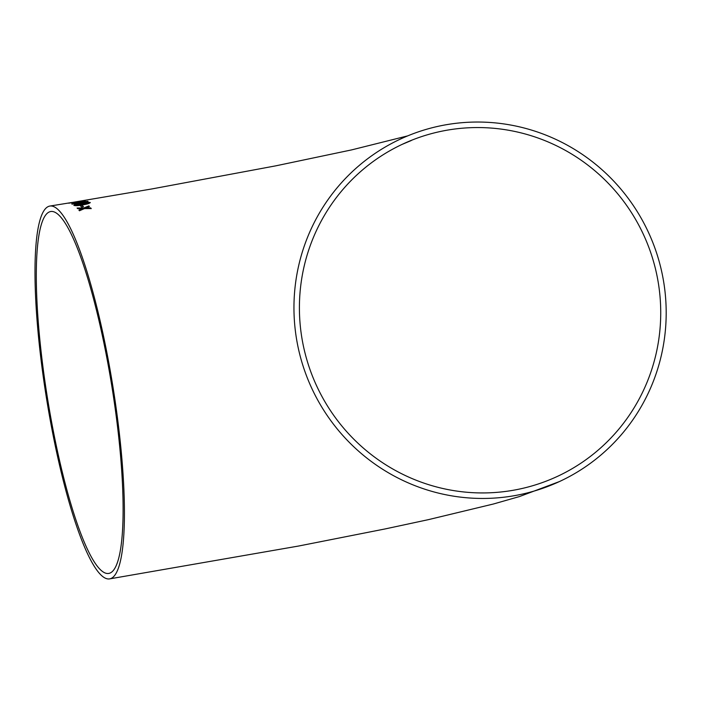<?xml version="1.0" encoding="UTF-8"?>
<svg xmlns="http://www.w3.org/2000/svg" width="701" height="701" viewBox="0 0 701 701"><rect width="100%" height="100%" fill="white"/><g stroke="black" fill="none" stroke-linecap="round" stroke-linejoin="round"><path stroke-width="1.05" d="M448.622 124.331A188.797 185.52 64.8 0 0 399.815 139.359A188.797 185.52 64.8 0 0 312.147 389.108A188.797 185.52 64.8 0 0 560.327 481.14A188.797 185.52 64.8 0 0 657.442 255.646A188.797 185.52 64.8 0 0 448.622 124.331M48.264 206.558A188.797 33.718 80.9 0 1 49.937 206.041A188.797 33.718 80.9 0 1 113.001 387.162A188.797 33.718 80.9 0 1 109.479 578.912A188.797 33.718 80.9 0 1 47.195 402.584A188.797 33.718 80.9 0 1 48.264 206.558M78.906 210.072L79.467 210.773L84.444 208.591L91.235 208.583L90.674 207.899L85.969 207.934L89.413 206.48L88.861 205.901L83.883 207.952L77.092 208.039L77.645 208.626L82.35 208.6L78.906 210.072M80.291 205.7L81.596 206.944L83.454 206.602L82.14 205.367L80.291 205.7M90.28 202.677L90.166 202.466C88.396 202.098 85.32 202.361 80.948 203.237L74.683 204.596L73.885 205.393C75.638 205.892 78.714 205.7 83.121 204.815C87.686 204.052 90.035 203.264 90.166 202.466L90.28 202.65M78.573 203.334L88.046 201.362L74.28 202.755L75.673 203.264L72.177 204.14L78.573 203.334M85.233 200.521L69.793 202.913L78.056 202.011L85.224 200.477L76.102 201.835M71.484 202.615L74.429 202.09M658.134 281.811A183.268 180.078 64.8 0 0 402.164 144.362A183.268 180.078 64.8 0 0 317.071 386.803A183.268 180.078 64.8 0 0 557.978 476.128A183.268 180.078 64.8 0 0 658.134 281.811M49.184 212.009A183.268 32.728 80.9 0 1 50.805 211.5A183.268 32.728 80.9 0 1 112.02 387.32A183.268 32.728 80.9 0 1 108.611 573.453A183.268 32.728 80.9 0 1 48.921 406.939A183.268 32.728 80.9 0 1 49.184 212.009M76.111 201.888L69.793 202.913M69.802 202.966L68.926 203.255M77.671 201.976L81.859 200.959L70.783 202.896L83.366 200.793M70.757 202.931L77.662 201.923M87.756 201.275L76.348 202.405M76.356 202.449L74.288 202.799M71.765 203.982L75.673 203.264M76.847 202.554L77.741 202.957L83.524 201.897L76.847 202.554L77.741 202.913L83.524 201.897M90.166 202.51C88.405 202.151 85.329 202.405 80.957 203.29L80.948 203.237M80.957 203.29L74.683 204.596M74.692 204.648L73.894 205.446M75.708 204.999L82.692 204.499C85.978 203.991 87.853 203.448 88.317 202.852M88.361 202.948L81.386 203.509L75.743 205.069L82.683 204.455L88.308 202.808M83.454 206.646L82.14 205.367M82.148 205.411L80.3 205.752M91.244 208.626L90.674 207.899M90.674 207.943L85.969 207.934M89.421 206.523L88.861 205.901M88.869 205.954L83.883 207.952M83.883 208.004L77.101 208.083M78.915 210.125L82.35 208.6M407.702 135.88L351.525 149.918L275.703 165.857L151.959 188.928L74.157 202.125M559.31 481.613L519.511 496.545L493.46 503.993L428.32 519.669L384.937 528.975L298.538 546.044L109.479 578.912M49.937 206.041L72.273 202.431M402.164 144.362L411.198 140.568M557.978 476.128L556.944 476.61"/></g></svg>
